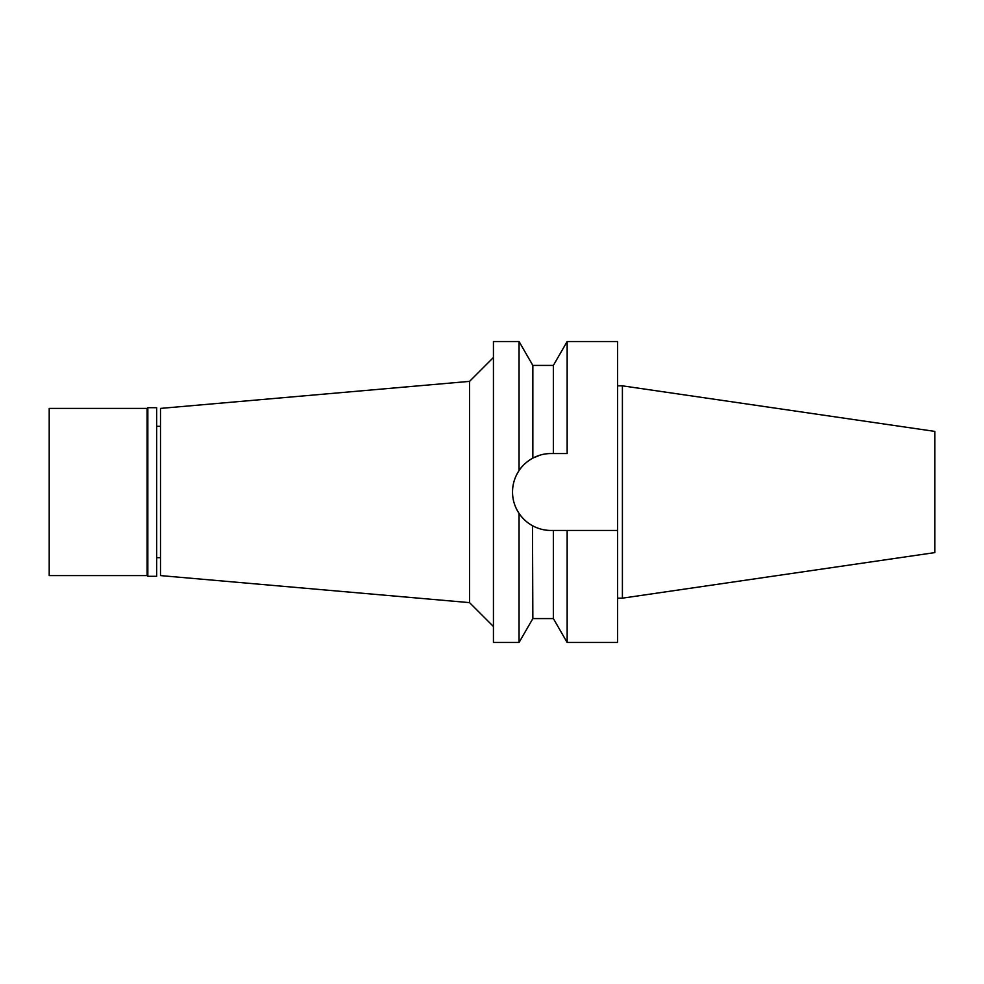 <?xml version="1.0" encoding="UTF-8"?>
<svg xmlns="http://www.w3.org/2000/svg" width="984" height="984" viewBox="0 0 984 984"><rect width="100%" height="100%" fill="white"/><g stroke="black" fill="none" stroke-linecap="round" stroke-linejoin="round"><path stroke-width="1.48" d="M622.405 385.839L622.405 598.161L934.8 552.602L934.8 431.398L622.405 385.839L617.632 385.839M622.405 598.161L617.632 598.161M550.991 530.45L567.153 530.45L567.153 642.466L617.632 642.466L617.632 341.534L567.153 341.534L567.153 453.55L550.991 453.55C544.767 453.513 538.715 455.026 532.848 458.101C526.698 461.607 522.098 465.776 519.06 470.573L519.06 341.534L493.439 341.534L493.439 642.466L519.06 642.466L519.06 513.427C522.885 518.912 527.486 523.07 532.848 525.899C538.715 528.974 544.767 530.487 550.991 530.45A38.45 38.45 0 0 1 514.189 503.144M533.02 458.003L540.437 455.026M553.365 453.55L553.365 365.421L532.848 365.421L532.848 458.101A38.45 38.45 0 0 0 527.793 461.336M544.017 454.19A38.45 38.45 0 0 1 550.991 453.55L567.153 453.55M513.5 500.561A38.45 38.45 0 0 1 526.022 462.763M567.153 530.45L617.632 530.45M532.492 525.714L532.848 618.579L553.365 618.579L553.365 530.45M541.409 529.244L540.351 528.949M519.06 470.573C514.657 477.351 512.492 484.497 512.541 492C512.492 499.503 514.657 506.649 519.06 513.427M493.439 357.487L469.553 381.374L469.553 602.626L160.503 575.591L160.503 408.409L469.553 381.374M493.439 626.513L469.553 602.626M160.503 426.318L156.677 426.318M160.503 557.682L156.677 557.682M147.834 576.304L156.677 576.304L156.677 407.696L147.834 407.696L147.834 576.304L147.12 575.591L147.12 408.409L49.2 408.409L49.2 575.591L147.12 575.591M147.834 407.696L147.12 408.409M553.365 365.421L567.153 341.534M553.365 618.579L567.153 642.466M532.848 365.421L519.06 341.534M532.848 618.579L519.06 642.466"/></g></svg>
